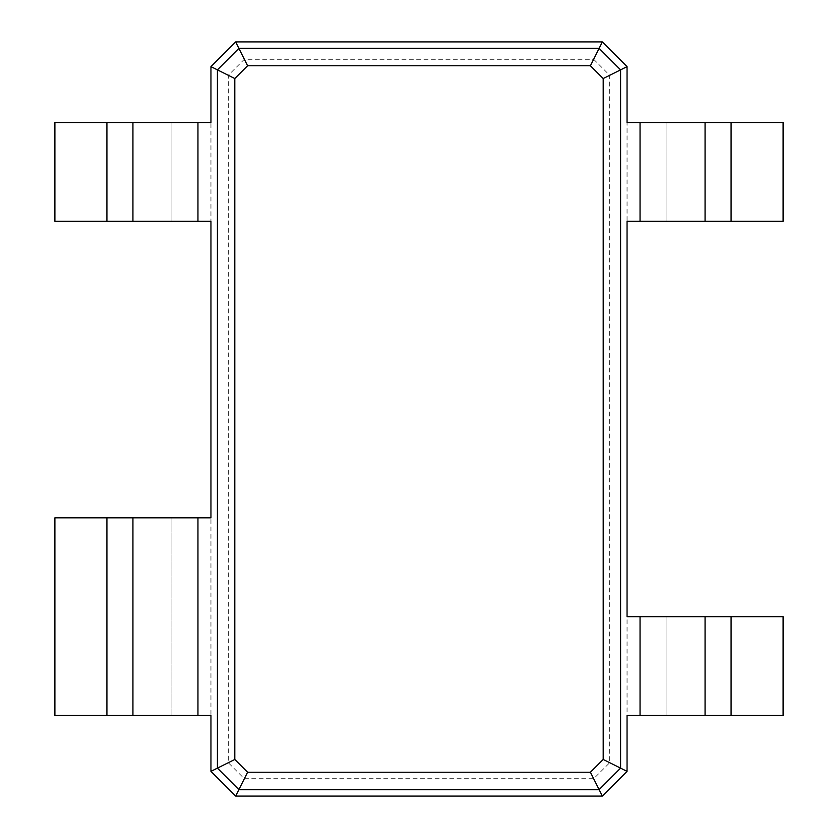 <?xml version="1.0" encoding="UTF-8"?>
<svg xmlns="http://www.w3.org/2000/svg" width="838" height="838" viewBox="0 0 838 838"><rect width="100%" height="100%" fill="white"/><g stroke="black" fill="none" stroke-linecap="round" stroke-linejoin="round"><path stroke-width="0.63" stroke-dasharray="4.19 3.14" d="M593.671 59.257L609.697 75.284L609.697 762.716L593.671 778.743L244.329 778.743L228.303 762.716L228.303 75.284L244.329 59.257L593.671 59.257L602.344 41.9L627.054 66.611L627.054 771.389L602.344 796.1L235.656 796.1L210.946 771.389L210.946 66.611L235.656 41.9L602.344 41.9M244.329 59.257L235.656 41.9M609.697 75.284L627.054 66.611M228.303 75.284L210.946 66.611M609.697 762.716L627.054 771.389M593.671 778.743L602.344 796.1M244.329 778.743L235.656 796.1M228.303 762.716L210.946 771.389M627.054 122.526L783.101 122.526L783.101 221.347L627.054 221.347M627.054 616.653L783.101 616.653L783.101 715.474L627.054 715.474M210.946 715.474L54.899 715.474L54.899 517.821L210.946 517.821M210.946 221.347L54.899 221.347L54.899 122.526L210.946 122.526M666.063 122.526L666.063 221.347L666.063 122.526M666.063 616.653L666.063 715.474L666.063 616.653M171.937 715.474L171.937 517.821L171.937 715.474M171.937 221.347L171.937 122.526L171.937 221.347M705.072 122.526L705.072 221.347M705.072 616.653L705.072 715.474M132.928 715.474L132.928 517.821M132.928 221.347L132.928 122.526M640.054 122.526L640.054 221.347M640.054 616.653L640.054 715.474M197.946 715.474L197.946 517.821M197.946 221.347L197.946 122.526M731.082 122.526L731.082 221.347M731.082 616.653L731.082 715.474M106.918 715.474L106.918 517.821M106.918 221.347L106.918 122.526"/><path stroke-width="1.26" d="M235.656 41.9L602.344 41.9L627.054 66.611L627.054 122.526L640.054 122.526L640.054 221.347L627.054 221.347L627.054 616.653L640.054 616.653L640.054 715.474L627.054 715.474L627.054 771.389L602.344 796.1L235.656 796.1L210.946 771.389L210.946 715.474L197.946 715.474L197.946 517.821L210.946 517.821L210.946 221.347L197.946 221.347L197.946 122.526L210.946 122.526L210.946 66.611L235.656 41.9L238.903 48.405L599.097 48.405L620.549 69.858L620.549 768.142L599.097 789.595L238.903 789.595L217.451 768.142L217.451 69.858L238.903 48.405L247.587 65.762L590.413 65.762L603.192 78.542L603.192 759.458L590.413 772.238L247.587 772.238L234.808 759.458L234.808 78.542L247.587 65.762M602.344 41.9L590.413 65.762M627.054 66.611L603.192 78.542M210.946 66.611L234.808 78.542M731.082 122.526L731.082 221.347L783.101 221.347L783.101 122.526L640.054 122.526M640.054 616.653L783.101 616.653L783.101 715.474L640.054 715.474M627.054 771.389L603.192 759.458M731.082 221.347L640.054 221.347M602.344 796.1L590.413 772.238M235.656 796.1L247.587 772.238M210.946 771.389L234.808 759.458M106.918 715.474L106.918 517.821L54.899 517.821L54.899 715.474L197.946 715.474M197.946 221.347L54.899 221.347L54.899 122.526L197.946 122.526M106.918 517.821L197.946 517.821M705.072 122.526L705.072 221.347M705.072 616.653L705.072 715.474M132.928 715.474L132.928 517.821M132.928 221.347L132.928 122.526M731.082 616.653L731.082 715.474M106.918 221.347L106.918 122.526"/></g></svg>
